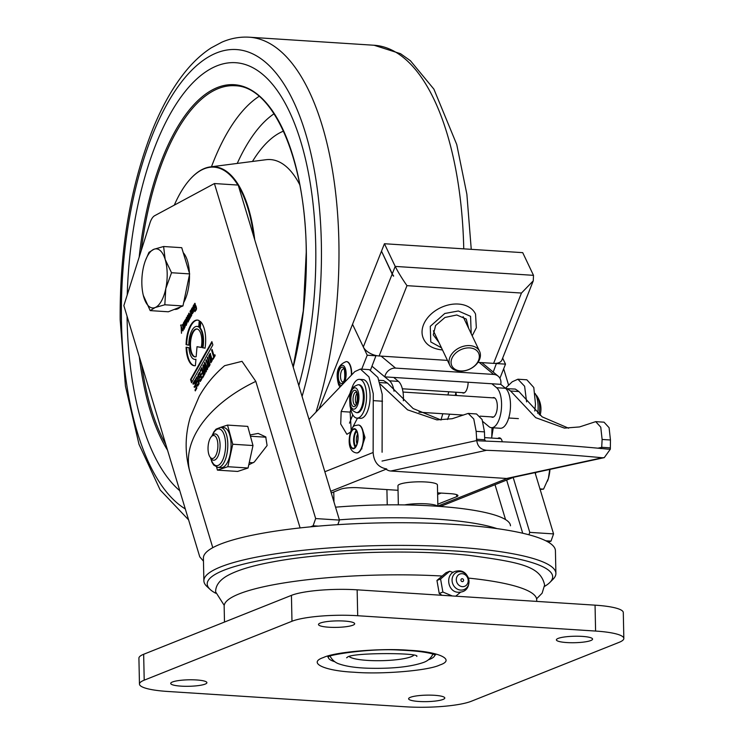 <?xml version="1.0" encoding="UTF-8"?>
<svg xmlns="http://www.w3.org/2000/svg" width="744" height="744" viewBox="0 0 744 744"><rect width="100%" height="100%" fill="white"/><g stroke="black" fill="none" stroke-linecap="round" stroke-linejoin="round"><path stroke-width="1.12" d="M404.606 504.916A19.744 3.534 -1.2 0 1 426.591 503.855A19.744 3.534 -1.2 0 1 437.649 506.273M437.872 506.292L437.426 484.958A19.744 3.534 178.8 0 0 426.126 482A19.744 3.534 178.8 0 0 397.947 485.786L398.347 504.851M362.923 430.813L365.006 437.5L361.259 449.069M526.603 401.899L524.613 386.238L517.889 379.217L512.253 381.774L505.455 388.238M534.778 411.032L535.485 404.169L533.792 387.503L526.845 379.793L517.889 379.217M309.02 419.384L354.804 371.628L360.394 369.061L368.94 376.873L373.274 393.706L373.135 452.492C373.832 462.043 378.361 467.52 386.722 468.943M360.394 369.061L369.349 369.638L377.896 377.45L382.221 394.283L382.091 452.25M456.63 494.648L456.677 496.685L437.825 504.19M331.257 492.965L340.696 489.208A13.16 2.353 178.8 0 1 358.217 487.729L398.04 490.296M437.593 492.844L450.408 493.672A13.16 2.353 178.8 0 1 457.941 495.644A13.16 2.353 178.8 0 1 456.677 496.685M437.621 494.481L441.164 493.077M440.095 493.495L440.225 493.012M350.368 432.19L346.899 434.301L340.715 423.996L341.161 411.516L350.684 391.883M351.196 430.134L350.117 412.092L350.815 409.553M357.483 418.137L352.079 428.563M492.007 427.726L491.756 437.109M439.853 506.431L442.457 505.613L440.727 506.497M356.283 430.497A9.542 4.045 -86.3 0 0 353.632 438.728A9.542 4.045 -86.3 0 0 355.204 447.228A9.542 4.045 93.7 0 1 353.632 438.728A9.542 4.045 93.7 0 1 356.283 430.497M353.539 429.381A9.542 4.045 93.7 0 1 354.423 429.214A9.542 4.045 93.7 0 1 357.892 437.965A9.542 4.045 93.7 0 1 354.079 448.093A9.542 4.045 93.7 0 1 353.195 448.26A9.542 4.045 93.7 0 1 349.727 439.509A9.542 4.045 93.7 0 1 353.539 429.381M356.627 452.929A13.987 5.933 -86.3 0 0 356.776 452.938A13.987 5.933 -86.3 0 0 358.069 452.696A13.987 5.933 -86.3 0 0 363.658 437.853A13.987 5.933 -86.3 0 0 358.571 425.029A13.987 5.933 -86.3 0 0 358.422 425.029M595.712 421.643L600.761 427.168L602.119 439.462L610.452 440.002L609.094 427.707L604.044 422.183L595.712 421.643L579.529 426.935L564.426 428.107L535.699 417.663L510.579 391.009L518.921 391.549L542.134 416.845L568.611 428.209M497.81 438.458A9.877 4.139 96.4 0 1 498.926 437.881A9.877 4.139 96.4 0 1 499.512 437.853A9.877 4.139 96.4 0 1 502.293 441.787M610.452 440.002L610.331 449.19L604.258 457.644L602.268 457.755A307.811 33.452 -179.2 0 0 486.52 450.297C480.801 449.618 477.555 446.372 476.755 440.578L476.141 431.343L473.77 418.984L468.19 413.422L452.147 418.723L436.877 419.886L407.554 409.832L380.426 384.257M385.625 468.832A9.877 8.872 77.8 0 0 390.814 471.017L506.571 478.476A9.877 8.872 77.8 0 0 508.784 478.318L604.258 457.644M610.331 449.19L607.755 449.125A307.811 33.452 -179.2 0 0 479.992 440.885L479.322 440.857M608.294 449.171L607.755 449.125M479.992 440.885L476.755 440.578M505.901 388.638L515.332 389.075L518.921 391.549M506.99 388.535L510.579 391.009M493.291 427.809L491.598 438.058M600.901 448.678L601.701 447.367L602.119 439.462M485.674 441.099L484.688 439.825L484.474 431.883L482.103 419.523L476.523 413.962L468.19 413.422M441.053 419.997L413.143 408.549L387.438 383.067L383.588 380.584L379.133 380.296M447.479 419.532L449.599 414.185M496.462 363.305L493.216 372.065M502.656 358.134L505.511 364.142L496.583 363.565M499.903 378.287L505.511 364.142M442.485 349.931L441.871 349.903C432.45 348.759 426.331 345.049 423.522 338.79A28.793 20.739 -25.4 0 1 430.079 315.065A28.793 20.739 -25.4 0 1 458.397 304.054A28.793 20.739 -25.4 0 1 475.537 314.08L476.337 327.751L472.208 335.814M438.904 342.389L433.268 334.856L435.584 325.547L444.977 317.465L456.76 314.982L466.256 319.046L468.627 328.271M384.434 243.734L522.716 252.653L533.495 275.336L533.271 280.823L521.46 293.043L406.977 285.659C401.993 278.507 398.077 272.09 395.213 266.417L384.434 243.734L381.495 251.156L392.274 273.839A13.16 7.226 21.6 0 0 393.632 275.922L393.529 276.173A13.16 7.226 -158.4 0 1 392.172 274.09L381.626 251.426M477.955 362.365L493.616 363.37A13.16 7.226 21.6 0 0 501.93 359.966L533.271 280.823M381.402 251.407L352.535 324.291L363.314 346.974A13.16 7.226 21.6 0 0 379.124 355.985L447.451 360.394M370.577 369.852L376.027 355.539M349.475 423.159L352.777 414.817M318.999 408.977L352.535 324.291L367.229 355.223L361.714 369.154M376.148 355.799L367.229 355.223M479.582 359.352A16.452 11.848 -25.4 0 1 464.73 370.81A16.452 11.848 -25.4 0 1 449.86 365.453A16.452 11.848 -25.4 0 1 449.85 357.436A16.452 11.848 -25.4 0 1 464.702 345.988A16.452 11.848 -25.4 0 1 479.582 351.335A16.452 11.848 -25.4 0 1 479.582 359.352M478.587 360.291A14.806 10.667 -25.4 0 1 460.648 370.931A14.806 10.667 -25.4 0 1 451.822 358.562A14.806 10.667 -25.4 0 1 469.762 347.913A14.806 10.667 -25.4 0 1 478.587 360.291M346.453 361.603A13.987 5.933 93.7 0 1 346.602 361.603A13.987 5.933 93.7 0 1 350.108 364.913A13.987 5.933 93.7 0 1 351.67 374.902M491.403 416.882A9.877 4.185 -86.3 0 0 492.454 417.282A9.877 4.185 -86.3 0 0 497.122 409.163A9.877 4.185 -86.3 0 0 494.927 398.096A9.877 4.185 -86.3 0 0 493.728 397.575A9.877 4.185 -86.3 0 0 492.63 397.835M500.768 384.341A9.877 8.547 129.7 0 0 498.154 376.166A9.877 8.547 129.7 0 0 493.681 374.427L395.548 368.103A9.877 8.547 129.7 0 0 384.788 376.864L500.768 384.341L505.52 388.294A20.562 8.723 93.7 0 1 510.105 411.348A20.562 8.723 93.7 0 1 500.368 428.265L491.449 427.688A20.562 8.723 -86.3 0 0 501.186 410.781A20.562 8.723 -86.3 0 0 496.601 387.717L491.849 383.764M455.858 392.228A20.562 8.723 -86.3 0 0 456.518 395.501M482.856 421.56L488.938 426.61A20.562 8.723 -86.3 0 0 491.449 427.688M462.229 392.637A9.877 4.185 -86.3 0 0 463.27 393.037A9.877 4.185 -86.3 0 0 468.134 382.239M403.378 400.756A20.562 8.723 -86.3 0 0 398.468 381.393L393.716 377.441M394.032 391.186A20.562 8.723 -86.3 0 0 389.549 380.816L372.009 366.243M355.427 405.145L355.39 405.145A6.584 2.79 93.7 0 1 353.307 402.123A6.584 2.79 93.7 0 1 353.577 395.371A6.584 2.79 93.7 0 1 356.246 392.004A6.584 2.79 -86.3 0 0 353.577 395.371A6.584 2.79 -86.3 0 0 353.307 402.123A6.584 2.79 -86.3 0 0 355.399 405.145C356.674 405.229 357.353 401.676 357.418 394.497L356.274 392.014M539.13 414.492A16.126 6.835 -86.3 0 0 539.019 401.295L539.009 401.295A16.126 6.835 -86.3 0 0 535.81 394.757M356.32 404.076A6.584 2.79 93.7 0 1 355.688 402.281A6.584 2.79 93.7 0 1 357.027 393.185M363.63 391.195A13.987 5.933 -86.3 0 0 359.129 384.778L358.236 384.713A13.987 5.933 93.7 0 1 362.737 391.139A13.987 5.933 93.7 0 1 362.151 405.536A13.987 5.933 93.7 0 1 356.432 412.632L357.325 412.688A13.987 5.933 -86.3 0 0 363.044 405.592A13.987 5.933 -86.3 0 0 363.63 391.195M535.113 393.455A19.418 8.24 93.7 0 1 537.735 413.329M350.192 405.964A19.418 8.24 -86.3 0 0 356.981 418.109L360.552 418.333A19.418 8.24 -86.3 0 0 367.35 411.674A19.418 8.24 -86.3 0 0 369.759 391.167A19.418 8.24 -86.3 0 0 363.044 379.589L359.473 379.356A19.418 8.24 -86.3 0 0 352.675 386.024A19.418 8.24 -86.3 0 0 351.187 390.526M356.981 418.109A19.418 8.24 -86.3 0 0 363.788 411.441A19.418 8.24 -86.3 0 0 366.197 390.935A19.418 8.24 -86.3 0 0 359.473 379.356M208.06 447.228A11.513 4.883 -86.3 0 0 210.022 457.002A11.513 4.883 -86.3 0 0 214.951 456.872A11.513 4.883 -86.3 0 0 217.871 446.763A11.513 4.883 -86.3 0 0 211.333 436.691A11.513 4.883 -86.3 0 0 208.06 447.228M211.333 436.691L212.589 435.314A13.16 5.58 93.7 0 1 215.295 433.957A13.16 5.58 93.7 0 1 220.057 446.828A13.16 5.58 93.7 0 1 213.602 460.229A13.16 5.58 93.7 0 1 211.091 458.527L210.022 457.002M535.438 473.937L535.866 472.449M539.958 488.901L543.557 489.134L540.023 489.487M549.742 469.445L548.384 478.439L543.557 489.134M547.482 481.154A21.39 9.077 -86.3 0 0 547.51 481.089A21.39 9.077 -86.3 0 0 548.384 478.439A21.39 9.077 -86.3 0 0 549.974 469.399M231.068 444.782A20.069 8.519 -86.3 0 0 223.767 427.577L220.494 427.363A20.069 8.519 93.7 0 1 227.804 444.577A20.069 8.519 93.7 0 1 217.918 467.427L221.182 467.641A20.069 8.519 -86.3 0 0 231.068 444.782M220.559 427.372L227.534 425.084L247.752 426.386L252.988 445.535L248.068 468.013L227.85 466.711L217.425 470.134L237.643 471.436L248.068 468.013M227.85 466.711L232.76 444.233L227.534 425.084M216.616 467.167L217.425 470.134M252.988 445.535L232.76 444.233M333.972 501.958L333.758 491.97M387.233 504.86L386.917 489.58M496.908 528.593A131.623 23.557 178.8 0 0 339.376 519.842M510.468 525.794A131.623 23.557 178.8 0 0 335.544 507.176M432.952 654.041A51.55 9.226 -1.2 0 1 432.906 654.162C430.878 658.263 427.679 661.044 423.308 662.513C410.39 666.922 392.014 668.828 368.178 668.224C356.078 667.833 346.546 666.447 339.58 664.076C335.581 662.932 332.438 660.346 330.141 656.31A51.55 9.226 -1.2 0 1 330.085 656.189M413.562 655.464A32.903 5.887 -1.2 0 1 411.246 656.701A32.903 5.887 -1.2 0 1 378.11 660.719A32.903 5.887 -1.2 0 1 349.513 656.803M410.353 697.333A18.098 3.236 -1.2 0 1 430.646 695.138A18.098 3.236 -1.2 0 1 444.8 698.002A18.098 3.236 -1.2 0 1 443.061 699.434A18.098 3.236 -1.2 0 1 422.778 701.629A18.098 3.236 -1.2 0 1 408.614 698.765A18.098 3.236 -1.2 0 1 410.353 697.333M172.45 681.988A18.098 3.236 -1.2 0 1 192.743 679.802A18.098 3.236 -1.2 0 1 206.906 682.667A18.098 3.236 -1.2 0 1 205.167 684.099A18.098 3.236 -1.2 0 1 184.875 686.294A18.098 3.236 -1.2 0 1 170.711 683.429A18.098 3.236 -1.2 0 1 172.45 681.988M558.13 638.417A18.098 3.236 -1.2 0 1 578.414 636.232A18.098 3.236 -1.2 0 1 592.577 639.096A18.098 3.236 -1.2 0 1 590.838 640.528A18.098 3.236 -1.2 0 1 570.546 642.714A18.098 3.236 -1.2 0 1 556.391 639.859A18.098 3.236 -1.2 0 1 558.13 638.417M320.227 623.081A18.098 3.236 -1.2 0 1 340.519 620.896A18.098 3.236 -1.2 0 1 354.674 623.76A18.098 3.236 -1.2 0 1 352.935 625.192A18.098 3.236 -1.2 0 1 332.652 627.378A18.098 3.236 -1.2 0 1 318.488 624.514A18.098 3.236 -1.2 0 1 320.227 623.081M167.698 691.464L405.601 706.8A49.364 8.835 178.8 0 0 471.315 701.257L619.092 642.351A49.364 8.835 178.8 0 0 623.835 638.445A49.364 8.835 178.8 0 0 595.591 631.061L357.697 615.725A49.364 8.835 178.8 0 0 291.974 621.259L144.206 680.174A49.364 8.835 178.8 0 0 139.463 684.08A49.364 8.835 178.8 0 0 167.698 691.464M623.835 638.445L623.295 612.544A49.364 8.835 178.8 0 0 595.051 605.16L357.148 589.825A49.364 8.835 178.8 0 0 291.434 595.367L143.657 654.274A49.364 8.835 178.8 0 0 138.914 658.189L139.463 684.08M463.568 580.013A1.469 1.302 68.3 0 0 460.954 580.329A1.469 1.302 68.3 0 0 463.568 580.013M463.391 586.616A6.584 5.84 68.3 0 0 468.097 579.464A6.584 5.84 68.3 0 0 461.122 573.726A6.584 5.84 68.3 0 0 456.416 580.878A6.584 5.84 68.3 0 0 463.391 586.616M453.236 572.424L449.664 571.253L440.588 578.999L442.875 592.029L452.25 595.953M455.719 596.186L460.75 592.057M449.664 571.253L446.028 572.703L436.951 580.45L440.588 578.999M442.875 592.029L439.239 593.48L436.951 580.45M441.983 595.293L439.239 593.48M544.58 586.365A172.757 30.923 178.8 0 0 549.909 582.403A172.757 30.923 178.8 0 0 453.84 550.886A172.757 30.923 178.8 0 0 274.359 558A172.757 30.923 178.8 0 0 210.227 589.527A172.757 30.923 178.8 0 0 215.723 593.247M549.909 582.403L553.08 579.213A176.049 31.508 178.8 0 0 555.898 573.419A176.049 31.508 178.8 0 0 455.179 547.091A176.049 31.508 178.8 0 0 203.875 580.794A176.049 31.508 178.8 0 0 206.925 586.458L210.227 589.527M555.898 573.419L555.424 550.755A176.049 31.508 178.8 0 0 548.365 542.181A176.049 31.508 178.8 0 0 545.789 540.786A176.049 31.508 178.8 0 0 454.705 524.427A176.049 31.508 178.8 0 0 318.348 526.12A176.049 31.508 178.8 0 0 310.462 526.845A176.049 31.508 178.8 0 0 203.4 558.13L203.875 580.794M250.086 434.933L258.196 433.427L265.729 436.895L267.096 445.544L254.29 462.024L248.766 464.823M198.732 326.783A16.535 7.012 -86.3 0 0 197.532 326.449A16.535 7.012 -86.3 0 0 197.234 326.449M198.704 327.09A16.535 7.012 -86.3 0 0 196.937 326.411A16.535 7.012 -86.3 0 0 192.045 330.243A16.535 7.012 -86.3 0 0 188.799 345.179L186.084 344.677A22.887 9.709 93.7 0 1 190.576 325.37A22.887 9.709 93.7 0 1 197.346 320.078A22.887 9.709 93.7 0 1 199.252 320.664L198.704 327.09M197.644 320.106A22.887 9.709 -86.3 0 0 191.171 325.407A22.887 9.709 -86.3 0 0 186.679 344.723L186.084 344.677M196.165 356.674A13.987 5.933 93.7 0 1 194.975 356.869A13.987 5.933 93.7 0 1 190.018 347.485A13.987 5.933 93.7 0 1 192.631 332.196A13.987 5.933 93.7 0 1 196.779 328.96A13.987 5.933 93.7 0 1 201.252 347.476L197.02 346.695L196.165 356.674M197.067 328.997A13.987 5.933 -86.3 0 0 193.226 332.233A13.987 5.933 -86.3 0 0 190.585 347.197A13.987 5.933 -86.3 0 0 195.272 356.869M318.348 526.12L313.112 525.785L310.462 526.845M548.365 542.181L551.016 541.121L545.789 540.786M313.112 525.785L315.661 518.559L214.412 183.545L154.668 215.704A16.452 6.975 -86.3 0 0 149.935 223.051L123.848 305.617L199.764 556.837L203.456 561.162M528.919 534.778L529.774 532.369L553.564 533.904L551.016 541.121M315.661 518.559L339.45 520.093L337.841 524.659M194.919 303.301L196.5 308.974L194.965 311.634L194.333 310.611L194.826 309.737L195.626 310.043L195.96 309.011C195.709 306.203 195.095 304.873 194.119 305.021L194.24 307.802L194.77 306.853L194.984 307.579L193.97 309.392L193.031 306.286L194.863 303.292M195.216 304.547L194.119 305.021M194.826 309.737L196.184 310.081M189.673 318.72L189.078 318.683L189.599 317.716L188.576 313.875L189.023 313.084L190.362 317.53L188.269 321.38L187.702 321.929L186.27 317.976L186.716 317.186L188.223 320.469L187.423 315.921L187.869 315.14L189.729 318.432M189.404 319.362L188.678 319.781L188.083 315.847M187.934 320.738L188.585 320.487M191.162 309.634L192.333 307.616L193.496 311.559L192.324 313.624L191.468 311.717L192.575 309.755L191.84 308.946L191.301 311.159L191.627 309.671M212.235 360.254L210.803 362.719L208.738 355.892L210.208 353.344L212.235 360.254L210.961 361.426L209.324 355.976L210.031 354.711L209.594 355.065M198.518 383.439C198.183 380.333 197.476 378.687 196.407 378.491L195.998 379.524L196.639 381.644L197.169 380.714L197.43 381.588L196.425 383.374L195.3 379.645L197.048 376.715L199.094 383.532L197.634 386.155L196.862 384.825L197.346 383.978L197.792 384.834L199.094 383.476C198.778 380.37 198.071 378.724 197.002 378.529M197.476 378.073L196.407 378.491M197.792 384.834L198.806 384.555M195.114 384.806L194.351 382.286L193.217 384.304L192.947 383.43L194.565 380.556L196.853 388.126L195.281 390.916L195.021 390.042L196.109 388.108L195.374 385.68L194.37 387.466L194.11 386.592L195.709 384.843L194.751 386.796M182.717 324.272L184.224 327.565L183.433 323.017L183.87 322.226L185.219 326.672L183.731 329.025L182.28 325.063L182.717 324.272M184.54 327.853L183.945 327.816L184.586 327.593M202.405 371.851L201.652 369.331L200.508 371.349L200.248 370.475L201.866 367.601L204.154 375.171L202.582 377.961L202.312 377.087L203.41 375.143L202.675 372.725L201.671 374.511L201.401 373.637L203 371.888L202.043 373.832M191.543 382.788L190.548 379.514L211.873 341.636L212.868 344.909L191.543 382.788M255.815 381.384A118.463 70.94 163.2 0 0 196.574 431.864A118.463 70.94 163.2 0 0 190.232 473.035C184.745 454.296 184.791 435.603 190.38 416.956L199.234 396.292C205.883 384.629 214.346 374.427 224.642 365.676L242.014 361.333L255.815 381.384L300.102 527.914M195.942 359.278L195.384 365.695A22.887 9.709 93.7 0 1 194.407 365.75A22.887 9.709 93.7 0 1 186.093 347.178L188.902 347.699A16.535 7.012 -86.3 0 0 194.816 359.408A16.535 7.012 -86.3 0 0 195.942 359.278M207.483 362.44L208.311 361.37L207.278 357.976L207.762 357.129L210.05 364.69L208.971 366.606L208.264 367.257L207.306 364.737L207.65 363.193L207.111 363.63L205.8 360.617L206.302 359.724L207.483 362.44L208.571 362.002L207.492 362.44L208.571 362.002L208.906 361.417L208.311 361.37M208.041 363.221L207.223 363.63M211.612 350.294L212.087 349.447L214.114 356.134L214.895 354.739L215.165 355.613L213.11 359.259L213.63 356.99L211.612 350.294L212.3 350.154M203.438 364.811L205.763 370.168L204.358 363.174L204.879 362.244L207.734 368.801L207.278 369.619L205.046 364.225L206.469 371.051L205.902 372.065L203.624 366.746L205.093 373.497L204.628 374.316L202.917 365.741L203.438 364.811M190.538 316.098L190.436 310.564L191.785 315.01L190.79 316.907L190.538 316.098L191.069 316.135M201.103 378.863C200.759 375.757 200.052 374.111 198.983 373.907L198.574 374.939L199.215 377.069L199.745 376.139L200.006 377.013L199.001 378.798L197.876 375.069L199.634 372.139L201.671 378.956L200.229 381.579L199.439 380.249L199.922 379.394L200.787 379.933L201.671 378.901M200.052 373.497L198.983 373.907M200.415 380.268L201.382 379.979L200.415 380.268M185.619 323.342L186.26 323.956L186.818 321.836L186.921 323.296L185.768 325.314L184.317 321.436L185.833 319.102L186.4 321.482L185.619 323.342L186.735 323.984M181.49 333.284L181.034 324.784L181.238 326.774L183.266 330.131L182.81 330.95L181.397 328.439L181.49 333.284M200.248 321.362A22.887 9.709 93.7 0 1 205.056 348.183L202.349 347.681A16.535 7.012 -86.3 0 0 199.68 328.002L200.248 321.362M503.66 368.792L508.626 385.225M535.048 472.626L553.564 533.904M214.412 183.545L238.201 185.079L339.45 520.093M529.774 532.369L513.183 477.462M196.555 309.048C196.304 306.24 195.691 304.91 194.714 305.059M195.96 309.011L196.49 309.048M194.333 310.611L195.095 310.35M194.231 304.835L195.123 303.478M193.031 306.286L193.626 306.323L194.342 308.723M194.24 307.802L194.984 307.57M188.576 313.875L189.171 313.912L190.194 317.753L189.599 317.716M187.423 315.921L188.018 315.968M186.27 317.976L186.93 317.893M188.306 321.966L186.865 318.014M192.715 308.714L192.129 308.676L193.17 309.792L192.575 309.755M191.468 311.717L192.129 311.643M192.826 310.406L193.17 309.792M192.64 313.475L192.064 311.764M211.129 362.616L209.315 356.711M209.334 355.93L208.738 355.892M209.455 355.372L210.44 353.539M197.885 384.843L198.388 384.871M196.862 384.825L197.597 384.629M195.3 379.645L195.895 379.682L197.318 376.882M196.807 382.695L195.895 379.682M196.639 381.644L197.383 381.43M194.351 382.286L194.947 382.323L195.709 384.843M194.11 386.592L194.705 386.629M195.374 385.68L195.97 385.718L196.704 388.145L195.663 390.247M196.109 388.108L196.704 388.145M195.021 390.042L195.607 390.089M192.947 383.43L193.542 383.467L194.779 381.272M183.433 323.017L184.028 323.054L185.042 326.821L184.447 326.783M182.28 325.063L182.94 324.988M184.326 329.062L182.875 325.1M201.652 369.331L202.238 369.368L203 371.888M201.401 373.637L201.996 373.674M202.675 372.725L203.27 372.763L204.005 375.181L202.954 377.292M203.41 375.143L204.005 375.181M202.312 377.087L202.907 377.124M200.248 370.475L200.843 370.512L202.08 368.317M190.548 379.514L191.143 379.552L212.096 342.342M191.915 382.118L191.143 379.552M186.679 344.723L188.799 345.114M186.698 347.29A22.887 9.709 -86.3 0 0 194.705 365.76M195.114 359.417A16.535 7.012 -86.3 0 0 195.402 359.454A16.535 7.012 -86.3 0 0 195.923 359.436M206.572 360.329L207.706 363.667M205.8 360.617L206.395 360.654M207.306 364.737L207.883 364.774M208.571 367.136L207.948 365.397M207.278 357.976L207.976 357.836M208.906 361.417L207.874 358.013M215.109 355.446L214.114 356.134M213.63 356.99L214.226 357.027L212.198 350.331M212.84 358.385L214.226 357.027M205.149 364.225L204.358 363.174M205.763 370.168L206.293 370.205M202.917 365.741L203.707 365.425M205.065 373.544L204.516 370.819M203.698 366.746L203.503 365.778M203.624 366.746L204.219 366.783L206.228 371.479M205.046 364.225L205.642 364.262L207.613 369.024M189.999 311.355L190.585 311.392L191.506 314.991L190.91 314.954M191.171 315.233L191.636 315.27M201.698 378.901C201.354 375.794 200.648 374.148 199.578 373.953M199.439 380.249L200.173 380.054M197.876 375.069L198.471 375.106L200.229 372.177M199.383 378.119L198.471 375.106M199.215 377.069L199.959 376.855M185.033 320.218L185.535 320.255M184.912 321.138L184.317 321.436M186.363 325.351L184.912 321.473M186.381 322.626L186.967 322.663M180.615 325.528L181.118 325.565M181.536 328.448L181.369 326.997M181.397 328.439L183.098 330.438M197.02 346.695L201.261 347.411M202.349 347.681L205.074 348.108M200.796 321.901L200.275 328.039L199.68 328.002M202.945 347.718A16.535 7.012 -86.3 0 0 200.275 328.039M192.91 310.853L193.366 310.434L192.77 310.397L193.477 311.68M210.189 355.102L210.626 354.749L212.273 360.226M212.003 361.119L210.98 361.426M209.166 362.282L209.901 364.709L208.404 365.909L208.943 365.323L207.827 364.011L208.571 362.244L209.166 362.282M185.944 320.515L185.349 320.469L185.879 321.566L185.395 322.747L185.916 322.784M193.022 311.652L193.31 312.313M192.77 310.397L192.11 311.578L193.133 312.582M210.031 354.711L211.677 360.189M209.529 365.36L208.943 365.323L209.306 364.672L209.901 364.709M208.571 362.244L209.306 364.672M185.981 322.654L185.47 322.626M186.372 321.603L185.879 321.566M185.395 322.747L185.349 320.469M183.257 252.718A29.621 12.564 93.7 0 1 187.479 260.912A29.621 12.564 93.7 0 1 189.422 273.141M189.478 274.741A29.621 12.564 93.7 0 1 183.656 302.585M180.392 306.965A29.621 12.564 93.7 0 1 174.914 309.402L174.375 309.365M163.606 246.515L181.731 247.687L189.655 273.904L182.95 305.951L168.33 311.783L150.204 310.611L155.124 307.542L164.824 304.78L165.791 288.598A29.621 12.564 93.7 0 1 155.124 307.542A29.621 12.564 -86.3 0 1 143.852 297.349A29.621 12.564 93.7 0 1 143.229 295.033A29.621 12.564 93.7 0 1 143.239 268.212A29.621 12.564 93.7 0 1 145.452 260.474A29.621 12.564 93.7 0 1 153.906 249.277A29.621 12.564 93.7 0 1 165.177 259.47A29.621 12.564 93.7 0 1 165.791 288.598L171.529 272.732L165.177 259.47L163.606 246.515L153.906 249.277L148.977 252.346L145.452 260.474M143.294 295.331L150.204 310.611M189.655 273.904L171.529 272.732M182.95 305.951L164.824 304.78M127.066 316.786A220.475 93.53 93.7 0 1 127.057 316.256A220.475 93.53 93.7 0 0 127.066 316.786A220.475 93.53 93.7 0 0 179.778 490.714A220.475 93.53 93.7 0 1 127.066 316.786M127.233 294.875A220.475 93.53 93.7 0 1 235.606 62.701A220.475 93.53 93.7 0 1 315.782 248.663A220.475 93.53 93.7 0 1 298.809 385.606A220.475 93.53 93.7 0 0 315.782 248.663A220.475 93.53 93.7 0 0 235.606 62.701A220.475 93.53 93.7 0 0 127.233 294.875M253.806 236.713A114.846 48.713 -86.3 0 0 238.517 186.13M237.875 185.061A114.846 48.713 -86.3 0 0 190.306 179.044A114.846 48.713 -86.3 0 0 174.301 205.13M190.464 178.876A115.246 48.89 93.7 0 1 190.613 178.709A115.246 48.89 93.7 0 1 210.273 166.916A115.246 48.89 93.7 0 1 254.718 239.717M437.872 506.087L507.083 478.494M386.08 469.204L330.736 491.263M373.572 400.644L382.518 401.221M341.161 411.516L350.117 412.092M324.84 471.743L373.135 452.492M355.799 446.419A8.23 3.488 93.7 0 1 354.191 438.765A8.23 3.488 93.7 0 1 356.767 431.371M357.594 434.105A6.584 2.79 -86.3 0 0 356.971 443.815M357.771 452.678A13.987 5.933 93.7 0 1 356.478 452.919C344.072 451.255 350.061 425.075 355.502 425.512L358.273 425.01A13.987 5.933 93.7 0 1 363.36 437.835A13.987 5.933 93.7 0 1 357.771 452.678M353.521 428.897A10.035 4.259 -86.3 0 0 349.522 440.625A10.035 4.259 -86.3 0 0 354.098 448.576A10.035 4.259 -86.3 0 0 358.097 436.849A10.035 4.259 -86.3 0 0 353.521 428.897M506.571 478.476L602.268 457.755M486.52 450.297L390.814 471.017M476.737 440.55L382.025 461.057M610.043 447.832L601.701 447.293M597.944 448.176L601.701 447.367M476.346 439.211L484.679 439.751M379.933 382.583L387.438 383.067M476.141 431.343L484.474 431.883M441.48 347.829L430.776 341.942L430.264 326.328L444.791 313.484L458.341 310.983L470.571 316.312L471.203 333.703M392.274 273.839L395.213 266.417L533.495 275.336M521.46 293.043L493.616 363.37M406.977 285.659L379.124 355.985M392.172 274.09L363.314 346.974M346.602 361.603L346.304 361.584A13.987 5.933 93.7 0 1 349.81 364.895A13.987 5.933 93.7 0 1 351.363 375.218M341.71 385.29A10.035 4.259 93.7 0 1 338.678 382.955A10.035 4.259 93.7 0 1 338.929 368.829A10.035 4.259 93.7 0 1 345.002 367.676A10.035 4.259 93.7 0 1 344.472 382.407M342.882 381.97A6.584 2.79 93.7 0 1 341.245 380.417A6.584 2.79 93.7 0 1 340.826 373.088A6.584 2.79 93.7 0 1 343.728 368.838L344.416 369.815C345.16 377.403 344.639 381.458 342.863 381.979L342.9 381.979M339.245 381.579A8.23 3.488 93.7 0 1 339.45 370.001A8.23 3.488 93.7 0 1 344.426 369.052A8.23 3.488 93.7 0 1 344.221 380.621A8.23 3.488 93.7 0 1 339.245 381.579M381.123 356.116L395.548 368.103M493.681 374.427L479.257 362.449M496.601 387.717L505.52 388.294M389.549 380.816L398.468 381.393M351.187 402.913A8.23 3.488 93.7 0 1 352.842 391.567A8.23 3.488 93.7 0 1 357.538 394.05A8.23 3.488 93.7 0 1 355.883 405.396A8.23 3.488 93.7 0 1 351.187 402.913M358.496 392.72A10.695 4.538 -86.3 0 0 352.386 389.493A10.695 4.538 -86.3 0 0 350.229 404.243A10.695 4.538 -86.3 0 0 356.339 407.47A10.695 4.538 -86.3 0 0 358.496 392.72M210.822 458.146A18.423 7.821 -86.3 0 0 219.768 464.349A18.423 7.821 -86.3 0 0 225.609 444.707A18.423 7.821 -86.3 0 0 220.754 429.576A18.423 7.821 -86.3 0 0 212.273 435.668M434.58 654.562A53.159 9.514 -1.2 0 1 429.586 659.351A53.159 9.514 -1.2 0 1 428.349 659.807M323.51 657.51C334.679 651.902 381.458 647.959 409.163 650.293C439.23 651.679 455.96 659.723 439.788 665.006C428.618 670.623 381.839 674.566 354.135 672.232C324.058 670.837 307.328 662.802 323.51 657.51M536.731 601.403L536.703 599.729A156.305 27.974 178.8 0 0 468.478 578.097M441.759 576.014A156.305 27.974 178.8 0 0 239.168 593.889A156.305 27.974 178.8 0 0 224.158 606.267L224.483 622.058M144.206 680.174L143.657 654.274M291.974 621.259L291.434 595.367M357.697 615.725L357.148 589.825M595.591 631.061L595.051 605.16M334.921 661.769A53.159 9.514 -1.2 0 1 328.476 656.785M462.154 590.048A9.384 8.333 68.3 0 0 468.869 579.836A9.384 8.333 68.3 0 0 458.927 571.662A9.384 8.333 68.3 0 0 452.213 581.864A9.384 8.333 68.3 0 0 462.154 590.048M442.206 506.608L441.973 505.846M522.725 533.243L506.655 480.066M212.059 358.738L211.463 358.701M463.754 248.849A246.803 104.69 -86.3 0 0 374.093 45.254L249.194 37.2A246.803 104.69 93.7 0 1 338.939 245.362A246.803 104.69 93.7 0 1 315.958 412.148M302.083 396.459A233.635 99.11 -86.3 0 0 321.408 246.627A233.635 99.11 -86.3 0 0 218.234 52.294A233.635 99.11 -86.3 0 0 121.43 318.813A233.635 99.11 -86.3 0 0 185.293 508.943M440.922 419.979A246.803 104.69 -86.3 0 0 442.82 413.748M447.935 394.952A246.803 104.69 -86.3 0 0 448.725 391.763M139.165 257.145A198.425 84.174 93.7 0 1 230.798 84.649A198.425 84.174 93.7 0 1 306.342 252.067A198.425 84.174 93.7 0 1 293.229 367.164M167.53 450.185A198.425 84.174 93.7 0 1 139.305 356.785M141.658 364.569A197.439 83.756 -86.3 0 0 165.828 444.531M211.463 166.758A197.439 83.756 93.7 0 1 259.135 96.329M293.173 366.959L303.31 310.787L306.249 252.142C305.831 160.369 273.42 86.202 235.02 85.746A197.439 83.756 -86.3 0 0 141.248 250.542M274.043 113.776A180.987 76.772 -86.3 0 0 237.243 163.429M252.476 161.457A158.453 67.211 93.7 0 1 283.483 131.121M299.758 184.754A126.043 53.466 -86.3 0 0 265.943 159.718L266.12 159.7M513.695 477.248L441.611 505.994M361.956 448.827L361.389 448.79M500.907 438.653L484.623 437.612M433.38 330.782L449.86 365.453M463.103 316.665L479.582 351.335M346.304 361.584C337.757 364.7 335.2 372.437 338.641 384.797L340.008 387.057M402.346 388.777L464.368 392.776M481.833 362.607L498.154 376.166M494.769 397.975L402.997 392.051M540.088 415.273A23.036 23.036 0 0 0 537.103 396.273M518.391 418.621L508.719 417.998M493.542 417.021L480.14 416.156M463.475 415.078L418.946 412.204M358.236 384.713C350.015 387.531 349.01 392.246 349.996 405.145C349.959 408.251 352.107 410.744 356.432 412.632M253.118 462.777L249.268 462.526M265.98 437.221L250.44 436.217M220.494 427.363L216.011 429.176L213.891 431.799L211.863 436.105M210.478 457.653L211.928 462.154L213.714 465.074L217.918 467.427M435.575 654.98L431.836 653.734C424.759 651.893 414.064 650.684 399.761 650.107C370.177 648.033 327.964 655.055 328.69 656.701L327.834 657.008M346.583 657.78L347.095 657.603C348.359 652.358 421.132 652.628 416.733 656.441M457.3 570.992C470.413 568.816 473.658 590.959 460.238 592.131C447.125 594.298 443.88 572.164 457.3 570.992M224.158 605.281L215.62 591.88C215.593 585.835 219.192 580.627 226.409 576.247C236.136 570.574 251.37 565.831 272.099 562.027C324.198 551.992 410.111 549.091 468.98 555.34C521.953 562.455 540.47 566.454 544.617 584.989L542.116 593.201L536.656 598.734M197.532 326.449L196.937 326.411M505.557 519.61L495.011 484.707M212.784 547.668L190.232 473.035M195.821 310.453L195.226 310.415M198.434 384.881L197.839 384.843M195.402 359.454L194.816 359.408M186.577 324.263L185.981 324.217M188.585 519.851L160.165 489.943L138.998 444.298L125.429 386.136L120.165 319.762C119.719 248.357 130.749 184.419 153.264 127.94C162.248 106.141 172.571 87.848 184.252 73.042C192.603 62.468 201.587 54.08 211.203 47.867L221.889 42.166C230.78 38.307 239.884 36.651 249.194 37.2M455.216 395.417L455.923 392.627M374.093 45.254L400.532 53.689L410.4 60.71L433.892 89.131L456.742 144.522L466.869 194.24L471.25 249.333M210.273 166.916L265.943 159.718"/></g></svg>
